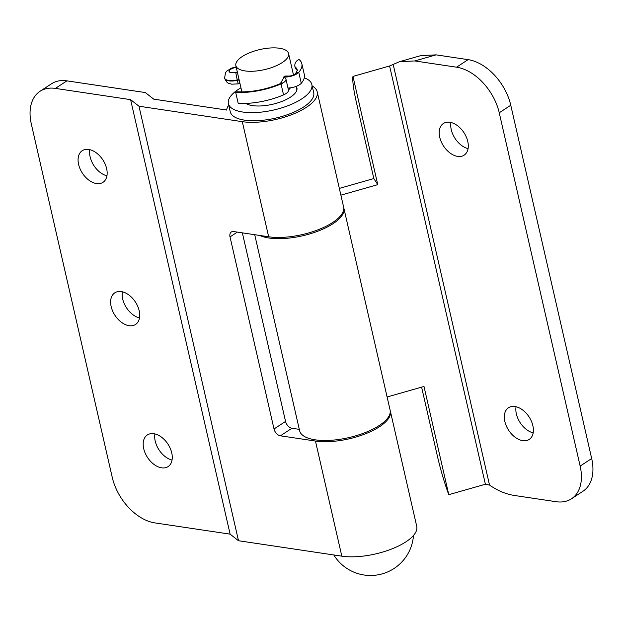 <?xml version="1.0" encoding="UTF-8"?>
<svg xmlns="http://www.w3.org/2000/svg" width="623" height="623" viewBox="0 0 623 623"><rect width="100%" height="100%" fill="white"/><g stroke="black" fill="none" stroke-linecap="round" stroke-linejoin="round"><path stroke-width="0.93" d="M280.334 83.63L284.789 76.061L289.975 76.045M287.335 76.45L286.284 75.951L284.189 76.543M242.199 56.584A27.038 10.303 167.1 0 1 270.351 47.979A27.038 10.303 167.1 0 1 288.574 53.539A27.038 10.303 167.1 0 1 282.242 62.573A27.038 10.303 167.1 0 1 254.083 71.178A27.038 10.303 167.1 0 1 235.868 65.617A27.038 10.303 167.1 0 1 242.199 56.584M290.513 87.82L288.527 90.016M236.273 67.377A6.308 2.406 -12.9 0 0 229.287 71.38A6.308 2.406 -12.9 0 0 231.406 72.618A6.308 2.406 -12.9 0 0 237.316 71.949M297.428 70.703L296.641 69.737A5.856 5.202 -50.4 0 1 295.029 67.089L294.936 66.684A5.856 5.202 -50.4 0 1 299.071 59.535A43.859 16.712 167.1 0 1 301.836 63.71A43.859 16.712 167.1 0 1 298.76 72.299A10.365 3.948 167.1 0 1 283.675 77.026M301.836 63.71L304.343 74.674A43.859 16.712 167.1 0 1 301.275 83.264A10.365 3.948 167.1 0 1 287.982 88.03M283.41 77.299A10.365 3.948 167.1 0 1 285.949 79.144A10.365 3.948 167.1 0 1 281.028 83.918A43.859 16.712 167.1 0 1 235.681 92.368A5.856 3.333 -86.3 0 1 237.27 91.799C251.217 92.399 265.429 89.735 279.922 83.817A5.856 2.352 -113.3 0 1 281.028 83.918L283.543 94.883A43.859 16.712 167.1 0 1 238.196 103.332L235.681 92.368M285.949 79.144L288.457 90.109A10.365 3.948 167.1 0 1 283.543 94.883M245.844 103.418A27.49 10.474 -12.9 0 0 282.196 101.315A27.49 10.474 -12.9 0 0 296.914 87.96A27.49 10.474 -12.9 0 0 296.174 86.379M240.945 87.804A42.808 16.315 -12.9 0 0 228.4 103.652A42.808 16.315 -12.9 0 0 288.924 105.342A42.808 16.315 -12.9 0 0 311.85 84.541A42.808 16.315 -12.9 0 0 304.304 77.82M228.4 103.652L230.261 111.774A42.808 16.315 -12.9 0 0 290.777 113.464A42.808 16.315 -12.9 0 0 313.712 92.663L311.85 84.541M96.526 183.575A18.924 12.195 -123.2 0 0 102.99 182.344A18.924 12.195 -123.2 0 0 105.155 164.145A18.924 12.195 -123.2 0 0 88.715 149.465A18.924 12.195 -123.2 0 0 82.244 150.688A18.924 12.195 -123.2 0 0 80.087 168.895A18.924 12.195 -123.2 0 0 96.526 183.575M129.078 325.704A18.924 12.195 -123.2 0 0 135.541 324.474A18.924 12.195 -123.2 0 0 137.706 306.267A18.924 12.195 -123.2 0 0 121.267 291.587A18.924 12.195 -123.2 0 0 114.796 292.818A18.924 12.195 -123.2 0 0 112.638 311.025A18.924 12.195 -123.2 0 0 129.078 325.704M161.63 467.826A18.924 12.195 -123.2 0 0 168.093 466.604A18.924 12.195 -123.2 0 0 170.258 448.396A18.924 12.195 -123.2 0 0 153.819 433.717A18.924 12.195 -123.2 0 0 147.347 434.947A18.924 12.195 -123.2 0 0 145.19 453.147A18.924 12.195 -123.2 0 0 161.63 467.826M228.734 105.108A46.414 17.685 -12.9 0 0 226.64 110.045L153.725 99.15L145.338 92.57L66.918 80.85L55.392 88.404L130.596 99.641L138.984 106.222L242.3 121.664A46.414 17.685 -12.9 0 0 306.352 107.351A46.414 17.685 -12.9 0 0 317.224 91.854A46.414 17.685 -12.9 0 0 312.185 85.997M390.208 410.635A46.414 17.685 167.1 0 1 390.372 411.235A46.414 17.685 167.1 0 1 379.5 426.732A46.414 17.685 167.1 0 1 315.456 441.045L280.412 435.812A6.76 4.353 56.8 0 1 274.011 428.974L230.019 236.896A6.76 4.353 56.8 0 1 231.328 231.99A6.76 4.353 56.8 0 1 233.633 231.554L268.669 236.787A46.414 17.685 -12.9 0 0 332.721 222.473A46.414 17.685 -12.9 0 0 343.592 206.976L317.224 91.854M55.392 88.404A45.058 29.047 -123.2 0 0 39.997 91.316A45.058 29.047 -123.2 0 0 31.321 124.024L112.233 477.311A45.058 29.047 -123.2 0 0 154.909 522.907L230.113 534.145L238.5 540.733L341.817 556.168A46.414 17.685 -12.9 0 0 405.869 541.862A46.414 17.685 -12.9 0 0 416.74 526.365L390.372 411.235M89.821 149.676A18.924 12.195 -123.2 0 0 106.938 175.803M122.373 291.805A18.924 12.195 -123.2 0 0 139.49 317.932M154.925 433.935A18.924 12.195 -123.2 0 0 172.041 460.062M39.997 91.316L51.522 83.77A45.058 29.047 56.8 0 1 66.918 80.85M130.596 99.641L230.113 534.145M138.984 106.222L238.5 540.733M242.355 232.854L285.544 421.421A6.76 4.353 -123.2 0 0 291.938 428.258L299.297 429.356M439.737 137.231A18.924 12.195 -123.2 0 0 464.127 155.158A18.924 12.195 -123.2 0 0 467.764 141.421A18.924 12.195 -123.2 0 0 443.381 123.502A18.924 12.195 -123.2 0 0 439.737 137.231M450.959 122.49A18.924 12.195 -123.2 0 0 451.262 129.685A18.924 12.195 -123.2 0 0 468.075 148.617M504.84 421.491A18.924 12.195 -123.2 0 0 529.231 439.417A18.924 12.195 -123.2 0 0 532.867 425.68A18.924 12.195 -123.2 0 0 508.485 407.754A18.924 12.195 -123.2 0 0 504.84 421.491M516.062 406.749A18.924 12.195 -123.2 0 0 516.366 413.937A18.924 12.195 -123.2 0 0 533.179 432.868M343.701 207.591A46.414 17.685 167.1 0 1 343.873 208.199A46.414 17.685 167.1 0 1 333.001 223.696A46.414 17.685 167.1 0 1 259.76 235.455M343.873 208.199L390.091 410.02A46.414 17.685 167.1 0 1 379.22 425.517A46.414 17.685 167.1 0 1 330.883 440.29A46.414 17.685 167.1 0 1 299.616 430.742L254.714 234.7M414.754 60.945L456.566 67.198L468.091 59.644L436.092 54.863L414.754 60.945L399.561 61.685L393.191 64.434L489.522 485.052C497.59 490.667 505.837 494.132 514.271 495.456L556.082 501.702A45.058 29.047 -123.2 0 0 571.478 498.782A45.058 29.047 -123.2 0 0 580.153 466.082L591.679 458.528A45.058 29.047 56.8 0 1 583.003 491.228L571.478 498.782M421.607 387.148L437.401 456.122A45.058 5.716 -105.9 0 0 448.77 494.685L485.387 484.242L389.593 65.976L352.976 76.419L377.764 184.642L340.882 195.163M448.77 494.685L423.99 386.462L387.109 396.983M352.976 76.419A45.058 5.716 -105.9 0 0 356.488 102.826L373.839 178.56L339.34 188.403M468.091 59.644A45.058 29.047 56.8 0 1 510.767 105.24L499.241 112.786L580.153 466.082M499.241 112.786A45.058 29.047 -123.2 0 0 456.566 67.198M510.767 105.24L591.679 458.528M399.561 61.685L420.899 55.603L436.092 54.863M377.764 184.642L373.839 178.56M489.522 485.052L485.387 484.242M389.593 65.976L393.191 64.434M224.63 78.218A12.39 4.719 -12.9 0 0 224.662 78.42A12.39 4.719 -12.9 0 0 228.812 80.85A12.39 4.719 -12.9 0 0 237.308 80.367L238.259 83.871L239.972 83.544M236.249 67.292A6.534 2.492 -12.9 0 0 229.599 70.072A6.534 2.492 -12.9 0 0 231.258 72.712A6.534 2.492 -12.9 0 0 235.735 72.455L237.215 79.962A12.39 4.719 167.1 0 1 228.727 80.445A12.39 4.719 167.1 0 1 224.568 78.015L225.581 72.572L226.733 71.139L231.39 68.18L236.148 66.848M239.076 79.635A10.591 4.034 -12.9 0 0 237.215 79.962L237.308 80.367A10.591 4.034 167.1 0 1 239.17 80.04M295.029 67.089A38.003 14.477 167.1 0 1 297.35 70.399M301.275 83.264L298.76 72.299A5.856 4.813 -139.3 0 0 295.543 73.74L297.335 70.298A38.003 14.477 -12.9 0 0 294.936 66.684M235.735 72.455A16.447 6.269 167.1 0 1 237.363 72.143M284.462 76.38A5.856 3.886 -81.5 0 1 284.836 76.411C288.87 76.598 292.436 75.71 295.551 73.74L295.551 73.74M315.456 441.045L341.817 556.168M242.3 121.664L268.669 236.787M237.332 232.106L230.019 236.896M274.011 428.974L285.544 421.421M291.938 428.258L280.412 435.812M288.574 53.539L293.472 74.939M296.096 86.402L296.898 89.899M333.819 554.976A43.073 43.073 0 0 0 413.477 535.461M235.868 65.617L241.895 91.931M224.568 78.015L224.662 78.42C227.675 84.284 227.823 82.804 231.694 84.191L238.259 83.871M281.471 83.723L282.009 82.61L279.922 83.817"/></g></svg>
